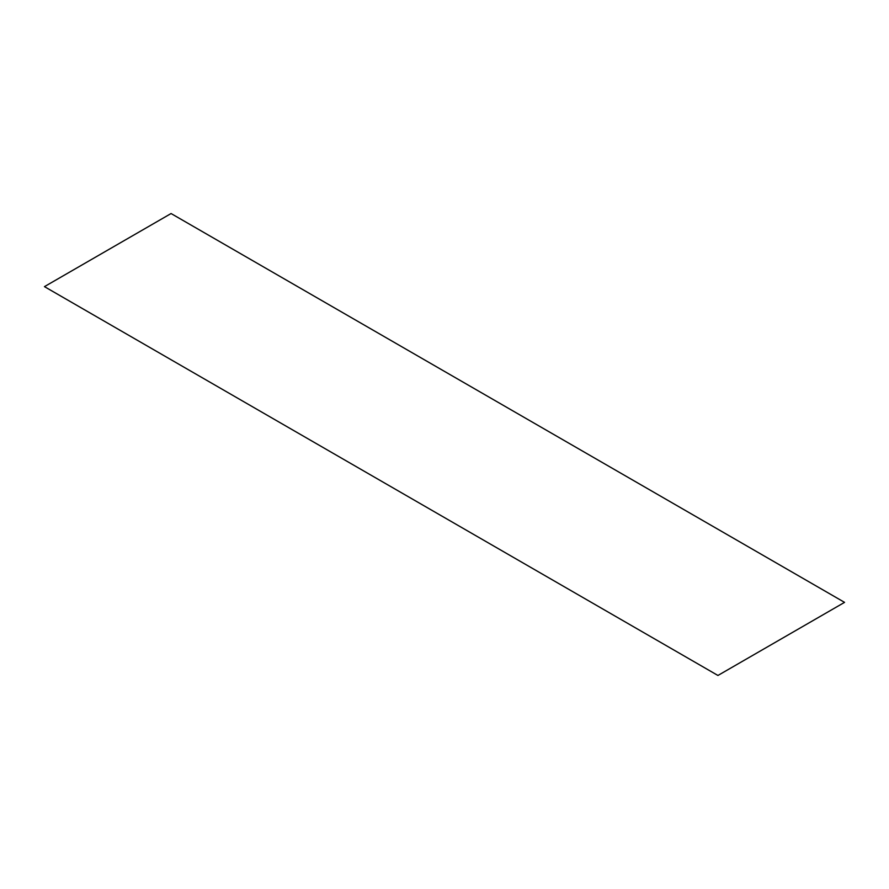 <?xml version="1.0" encoding="UTF-8"?>
<svg xmlns="http://www.w3.org/2000/svg" width="889" height="889" viewBox="0 0 889 889"><rect width="100%" height="100%" fill="white"/><g stroke="black" fill="none" stroke-linecap="round" stroke-linejoin="round"><path stroke-width="1.33" d="M171.066 213.538L844.55 602.364L717.934 675.462L44.45 286.636L171.066 213.538"/></g></svg>
